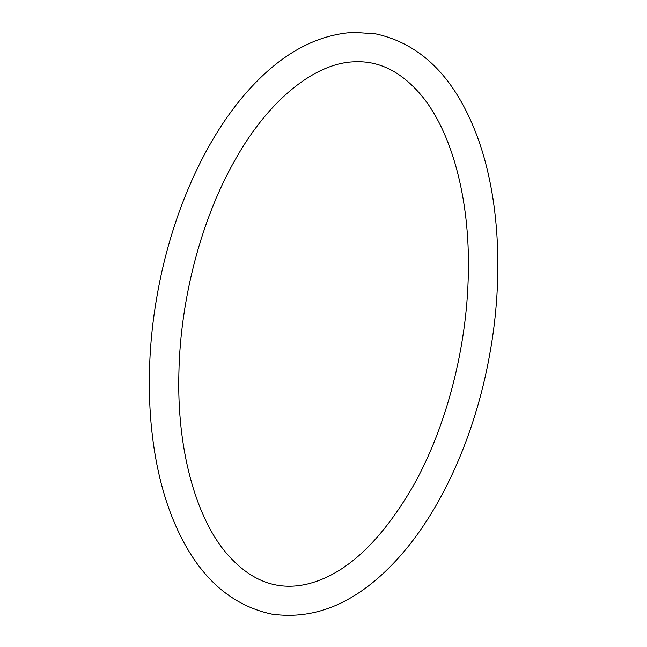 <?xml version="1.0" encoding="UTF-8"?>
<svg xmlns="http://www.w3.org/2000/svg" width="647" height="647" viewBox="0 0 647 647"><rect width="100%" height="100%" fill="white"/><g stroke="black" fill="none" stroke-linecap="round" stroke-linejoin="round"><path stroke-width="0.49" stroke-dasharray="3.23 2.43" d=""/><path stroke-width="0.97" d="M354.758 61.797C379.15 60.648 401.245 71.72 421.043 95.02C451.396 130.912 470.118 198.403 468.323 273.26C467.142 347.059 446.487 426.705 413.401 485.646C380.59 542.186 345.094 575.013 306.929 584.144C276.471 591.18 249.33 580.505 225.496 552.126C195.281 515.813 176.833 448.023 178.887 373.084C180.335 298.696 201.532 218.613 235.144 159.841C269.524 98.304 316.44 62.516 354.758 61.797M353.553 32.35L375.486 33.83C419.774 43.414 452.876 75.529 474.801 130.176C499.201 190.76 504.45 274.449 489.561 355.252C475.044 436.038 440.753 512.173 396.7 559.857C357.573 602.325 315.898 620.408 271.691 614.092C228.035 604.694 195.216 573.291 173.242 519.889C148.446 459.888 142.672 376.586 157.059 295.776C171.099 214.82 205.042 138.143 248.925 89.771C281.259 53.855 316.132 34.712 353.553 32.35"/></g></svg>
